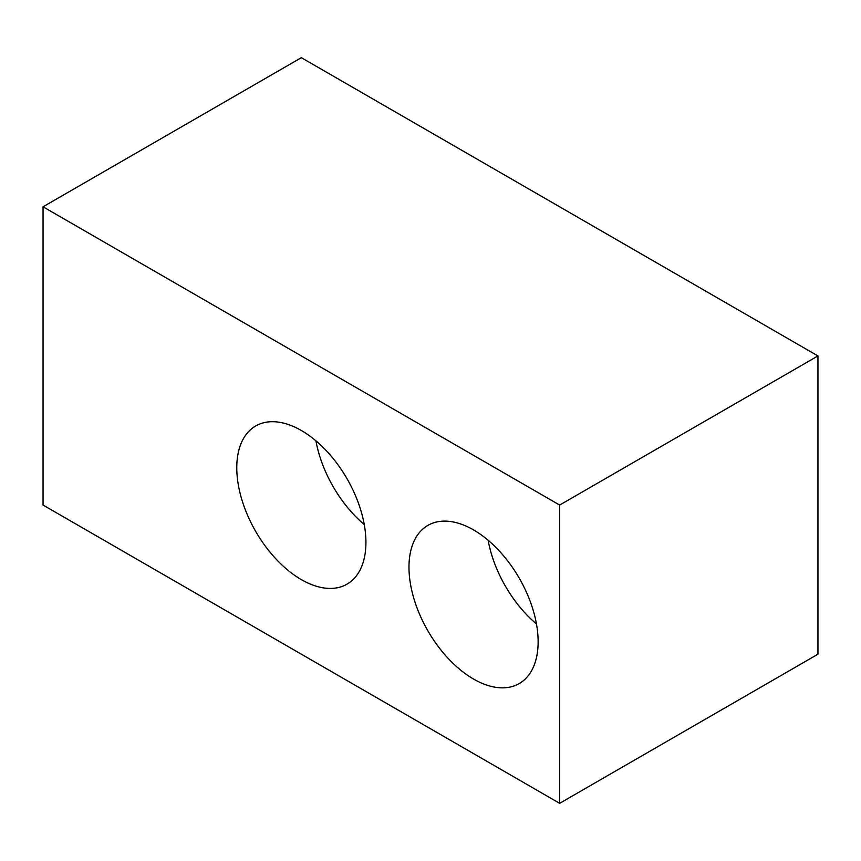 <?xml version="1.0" encoding="UTF-8"?>
<svg xmlns="http://www.w3.org/2000/svg" width="861" height="861" viewBox="0 0 861 861"><rect width="100%" height="100%" fill="white"/><g stroke="black" fill="none" stroke-linecap="round" stroke-linejoin="round"><path stroke-width="1.29" d="M315.933 440.843A91.32 52.725 -120 0 0 364.257 524.543M301.35 579.625A91.32 52.725 60 0 1 241.693 499.154A91.32 52.725 60 0 1 255.685 425.98A91.32 52.725 60 0 1 347.015 478.705A91.32 52.725 60 0 1 347.015 584.156A91.32 52.725 60 0 1 301.35 579.625M488.133 540.267A91.32 52.725 -120 0 0 536.457 623.967M473.55 679.049A91.32 52.725 60 0 1 413.893 598.578A91.32 52.725 60 0 1 427.885 525.393A91.32 52.725 60 0 1 519.215 578.118A91.32 52.725 60 0 1 519.215 683.569A91.32 52.725 60 0 1 473.55 679.049M817.95 355.937L301.35 57.676L43.05 206.801L43.05 505.063L559.65 803.324L559.65 505.063L817.95 355.937L817.95 654.199L559.65 803.324M43.05 206.801L559.65 505.063"/></g></svg>
